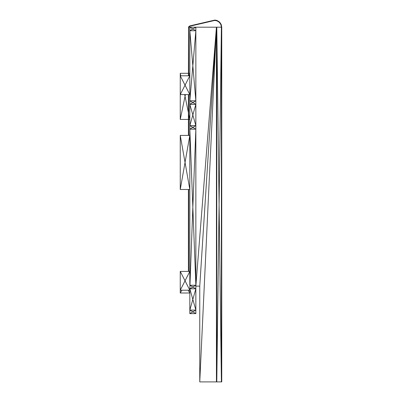 <?xml version="1.0" encoding="UTF-8"?>
<svg xmlns="http://www.w3.org/2000/svg" width="402" height="402" viewBox="0 0 402 402"><rect width="100%" height="100%" fill="white"/><g stroke="black" fill="none" stroke-linecap="round" stroke-linejoin="round"><path stroke-width="0.6" d="M188.764 271.41L188.764 189.488M188.764 135.399L188.764 94.591M188.764 75.787L188.764 27.904L189.282 26.648L190.196 26.16L213.562 20.708L213.562 20.356L214.658 20.1L214.733 20.457L214.794 20.1L214.959 20.462L215.186 20.12L215.457 20.502L216.432 20.693L216.432 20.326L215.924 20.216L217.371 20.638L219.673 22.175L221.211 24.482L221.748 27.195L221.748 381.9L221.396 381.9L221.396 27.195L221.748 27.195L221.748 381.9M188.528 189.488L188.407 271.41L188.407 189.488M188.407 135.399L188.407 94.591M188.407 75.787L188.568 27.09L189.03 26.396L190.166 25.808L212.884 20.512L212.884 20.869L214.135 20.221L214.522 20.487L214.658 20.1L214.789 20.457L214.794 20.1L215.176 20.12L215.176 20.477L214.959 20.105M212.884 20.512L190.166 25.808L190.196 26.16L212.884 20.512L214.135 20.577L214.135 20.221M213.562 20.708L214.658 20.457L214.794 20.1M215.387 20.14L215.753 20.542L214.522 20.487M215.839 20.2L215.924 20.577L215.412 20.542L217.236 20.969L216.432 20.693L217.371 20.638L219.422 22.427L220.884 24.617L221.396 27.195L221.396 381.9L216.784 381.9L216.784 27.195L221.396 27.195L221.211 24.482L220.884 24.617L219.673 22.175L219.422 22.427L217.236 20.969L217.371 20.638M215.412 20.542L216.432 20.693M215.186 20.477L215.477 20.15M215.457 20.502L215.753 20.185L215.753 20.542M189.824 27.195L192.839 28.969L195.854 27.195L189.824 27.195L189.824 100.796L195.854 100.796L195.854 27.195L216.432 27.195L195.854 286.129L199.759 286.129L199.759 381.9L216.432 381.9L216.432 27.195L216.784 27.195L221.396 381.9M189.824 129.173L192.839 127.399L195.854 129.173L192.839 207.206L195.854 285.244L195.854 129.173L189.824 129.173L189.824 285.244L195.854 285.244L195.854 125.625L192.839 127.399L189.824 125.625L195.854 125.625L195.854 104.344L189.824 104.344L189.824 129.173L192.839 207.206L189.824 288.792L195.854 288.792L195.854 285.244L192.839 287.018L195.854 288.792L195.854 313.62L189.824 313.62L189.824 310.073L195.854 310.073L189.824 288.792L192.839 287.018L189.824 285.244M221.396 27.195L216.784 381.9L216.784 27.195L216.784 381.9L216.432 381.9L216.432 27.195L199.759 286.129M188.407 73.305L180.252 73.305L180.252 119.419L188.407 119.419M188.764 119.419L189.824 119.419L188.764 114.294M188.764 73.305L189.824 73.305L189.312 75.787M189.824 313.62L192.839 311.846L189.824 310.073L189.824 288.792M189.824 30.743L195.854 30.743L195.854 104.344L192.839 102.57L195.854 100.796L192.839 65.767L195.854 30.743L192.839 28.969L189.824 30.743L192.839 65.767L189.824 100.796L189.824 104.344L192.839 102.57L189.824 100.796M180.252 94.591L189.824 94.591L185.041 85.189L180.252 94.591L180.252 75.787L189.824 75.787L185.041 85.189L180.252 75.787M180.252 271.41L185.041 280.807L189.824 271.41L180.252 271.41L180.252 290.209L185.041 280.807L189.824 290.209L180.252 290.209L180.252 293.013L189.824 293.013L188.146 290.209M180.252 135.399L189.824 135.399L185.041 162.443L180.252 135.399L180.252 189.488L189.824 189.488L185.041 162.443L180.252 189.488M188.568 27.09L189.724 25.939L188.568 27.09L188.9 27.225L188.407 27.904L188.764 27.904L188.694 75.787M188.664 94.591L188.608 135.399M189.282 26.648L189.86 26.266M214.135 20.577L214.522 20.13M215.924 20.577L216.432 20.326M216.432 27.195L199.759 381.9M180.252 119.419L185.041 96.359L188.407 112.585M180.252 73.305L180.764 75.787M184.669 94.591L185.041 96.359L185.407 94.591M195.854 310.073L192.839 311.846L195.854 313.62M189.824 310.073L195.854 288.792M189.824 104.344L192.839 114.982L195.854 104.344M195.854 125.625L192.839 114.982L189.824 125.625M180.252 293.013L181.93 290.209"/></g></svg>

